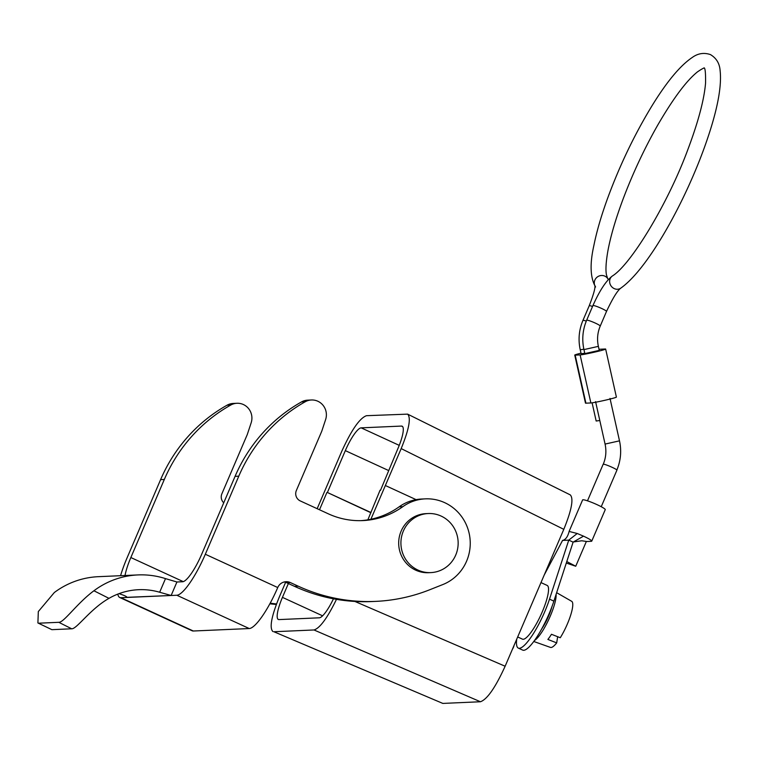 <?xml version="1.0" encoding="UTF-8"?>
<svg xmlns="http://www.w3.org/2000/svg" width="758" height="758" viewBox="0 0 758 758"><rect width="100%" height="100%" fill="white"/><g stroke="black" fill="none" stroke-linecap="round" stroke-linejoin="round"><path stroke-width="1.14" d="M480.439 701.756L313.983 629.964L273.894 631.736L442.814 703.415L480.439 701.756C487.195 699.378 495.429 687.534 505.131 666.235L563.8 529.34C571.646 510.049 573.806 498.565 570.262 494.889L407.633 414.133L366.484 415.697C359.728 418.075 351.504 429.919 341.801 451.218L317.166 508.694M442.814 703.415L273.894 631.736M333.444 598.801A24.635 5.543 114.7 0 1 319.308 617.808L278.982 619.589A24.635 5.543 114.7 0 1 278.338 619.466A24.635 5.543 114.7 0 1 282.44 597.361L288.372 583.527M388.522 470.491L345.326 450.631A24.635 5.543 114.7 0 1 361.159 427.853L401.484 426.072A24.635 5.543 114.7 0 1 402.128 426.195A24.635 5.543 114.7 0 1 398.026 448.31L380.488 490.35M367.857 519.827L380.09 490.161M345.326 450.631L327.39 492.492L370.984 512.531M327.39 492.492L370.899 512.74M326.897 492.51L319.497 509.764M313.983 629.964C319.857 628.24 327.352 618.026 336.476 599.341M370.889 519.258L385.358 485.518L416.095 499.645M563.8 529.34L401.181 448.594L385.358 485.518M401.181 448.594C409.026 429.303 411.177 417.81 407.633 414.133M272.937 631.575C269.251 628.079 271.364 616.576 279.285 597.067L285.605 582.324M517.676 636.957L522.452 639.146A29.562 6.651 -65.3 0 0 540.842 615.06A29.562 6.651 -65.3 0 0 547.153 585.422L540.985 582.589M513.981 645.598A2.956 0.663 114.7 0 1 512.399 649.274M603.112 464.37L603.377 464.228C605.121 463.934 617.751 469.543 616.889 470.225L601.236 506.723M599.038 349.353A13.303 0.606 167.4 0 1 600.27 349.22L605.216 349.002A13.303 0.606 -12.6 0 1 605.651 349.059A13.303 0.606 -12.6 0 1 594.424 352.176A13.303 0.606 -12.6 0 1 580.126 354.915L575.18 355.132A13.303 0.606 167.4 0 1 574.744 355.076A13.303 0.606 167.4 0 1 580.988 353.152M583.868 349.239L580.23 349.76L581.13 353.759L584.759 353.247M598.375 346.368L583.944 349.599L584.844 353.598L599.265 350.376L598.375 346.368C596.868 339.385 597.494 332.62 600.232 326.082L606.504 311.434C612.578 298.51 617.325 290.75 620.745 288.173A7.391 6.746 55.6 0 1 614.217 288.599A7.391 6.746 55.6 0 1 609.697 282.526A7.391 6.746 55.6 0 1 612.398 275.978C606.125 280.678 599.625 290.56 592.917 305.607A7.391 0.824 23.2 0 1 600.042 307.757A7.391 0.824 23.2 0 1 606.504 311.434M580.126 354.915L590.87 402.953A13.303 0.606 -12.6 0 0 605.168 400.224A13.303 0.606 -12.6 0 0 616.396 397.097L605.651 349.059M590.87 402.953L585.915 403.18A13.303 0.606 167.4 0 1 585.479 403.123L574.744 355.076M599.796 420.5L596.167 421.022L592.102 402.83M544.235 574.99L562.569 540.407L563.516 540.151C566.112 538.995 567.979 536.086 569.097 531.443L582.608 499.929A12.318 1.383 23.2 0 1 594.471 503.511A12.318 1.383 23.2 0 1 605.254 509.632L591.752 541.136L591.05 541.288M562.569 540.407L568.756 540.132L573.114 542.141L583.518 536.152C589.582 539.014 592.263 540.719 591.543 541.269M573.446 541.951L581.784 540.776L586.36 541.449L575.739 566.235L566.785 561.545M573.114 542.141L553.88 601.141A39.425 8.869 114.7 0 1 522.698 650.108L518.33 648.099A39.425 8.869 114.7 0 1 516.729 639.174M569.106 531.434L577.236 533.499L583.518 536.152M577.226 533.499L568.756 540.132L549.512 599.133A39.425 8.869 114.7 0 1 518.33 648.099M566.302 563.052L575.739 566.245M541.771 628.818A20.201 4.548 -65.3 0 0 551.89 606.807M533.784 641.486L550.479 647.417A25.374 5.713 -65.3 0 0 556.694 642.888L547.882 639.43A26.236 5.903 114.7 0 0 551.464 634.285L560.276 637.734A25.374 5.713 -65.3 0 0 571.674 601.312L556.637 592.69M556.694 642.888L557.651 636.711M534.523 640.472A27.099 6.092 -65.3 0 0 548.726 619.561A27.099 6.092 -65.3 0 0 556.088 594.357M403.36 531.036A29.562 28.614 87.5 0 0 430.847 572.603A29.562 28.614 87.5 0 0 458.126 541.809A29.562 28.614 87.5 0 0 428.232 513.536A29.562 28.614 87.5 0 0 403.36 531.036M428.232 513.536L426.005 513.63A29.562 28.614 87.5 0 0 401.134 531.131A29.562 28.614 87.5 0 0 428.621 572.707L430.847 572.603M223.724 502.819A7.883 7.627 -92.5 0 1 221.886 493.79L247.288 434.514L251.144 422.869A14.781 14.307 87.5 0 0 236.951 403.275L233.237 403.446A14.781 14.307 87.5 0 0 227.03 405.217A157.683 152.623 87.5 0 0 160.601 479.634L127.145 557.699A44.352 9.977 -65.3 0 0 120.569 575.692M117.831 594.101A44.352 9.977 -65.3 0 0 119.755 597.503A44.352 9.977 -65.3 0 0 120.91 597.711L193.328 631.007A44.352 9.977 114.7 0 1 192.162 630.798L119.755 597.503M277.741 587.545A44.352 9.977 114.7 0 1 249.249 628.543L176.832 595.248A44.352 9.977 -65.3 0 0 205.323 554.25L277.741 587.545A9.854 9.541 -92.5 0 1 290.323 582.551L298.245 586.19A177.4 171.706 87.5 0 0 375.513 601.388A177.4 171.706 87.5 0 0 429.634 589.79L442.795 584.57A44.352 42.922 87.5 0 0 469.325 534.163A44.352 42.922 87.5 0 0 425.352 498.859A44.352 42.922 87.5 0 0 402.801 506.685A78.841 76.312 -92.5 0 1 362.712 520.594A78.841 76.312 -92.5 0 1 328.366 513.839L300.253 500.915A7.883 7.627 -92.5 0 1 296.359 490.502L321.762 431.226L325.618 419.581A14.781 14.307 87.5 0 0 311.424 399.987A14.781 14.307 87.5 0 0 305.218 401.768A157.683 152.623 87.5 0 0 238.779 476.185L205.323 554.25M165.5 578.619L176.927 581.992L171.137 595.494L159.663 592.244L165.5 578.619A83.768 81.087 87.5 0 0 137.965 574.924A83.768 81.087 87.5 0 0 93.916 590.766L108.981 598.356C90.164 609.015 76.71 629.216 71.669 628.789L51.876 629.671L37.9 622.962M118.959 593.675A68.987 66.77 -92.5 0 1 120.077 593.988C125.458 595.854 127.638 597.01 126.605 597.465L126.804 597.01M126.937 597.332L171.137 595.494M137.965 574.924L98.379 576.677A83.768 81.087 87.5 0 0 54.33 592.519L38.317 611.564L37.909 622.953L51.876 629.671M71.669 628.789L58.792 622.309C63.89 622.64 76.757 603.51 93.916 590.766M108.981 598.356A68.987 66.77 -92.5 0 1 138.619 589.696A68.987 66.77 -92.5 0 1 159.663 592.244M58.792 622.309L38.999 623.18M125.023 575.502A29.562 6.651 114.7 0 1 130.85 557.537L183.256 581.632M311.424 399.987L307.71 400.158A14.781 14.307 87.5 0 0 301.504 401.93A157.683 152.623 87.5 0 0 235.075 476.346L201.619 554.411A29.562 6.651 114.7 0 1 182.621 581.746L176.927 581.992M236.951 403.275A14.781 14.307 87.5 0 0 230.745 405.056A157.683 152.623 87.5 0 0 164.315 479.473L130.85 557.537M269.867 603.785A177.4 171.706 87.5 0 0 276.338 604.448M270.199 603.169A177.4 171.706 87.5 0 0 276.518 603.955M176.832 595.248L120.91 597.711M425.352 498.859L421.647 499.029A44.352 42.922 87.5 0 0 399.096 506.846A78.841 76.312 -92.5 0 1 360.855 520.651M284.184 581.973A9.854 9.541 -92.5 0 1 286.609 582.712L294.54 586.36A177.4 171.706 87.5 0 0 371.808 601.558L375.513 601.388M193.328 631.007L249.249 628.543M402.64 426.612L401.484 426.072M361.159 427.853L399.239 445.363M282.44 597.361L322.595 615.818M354.896 601.445L505.131 666.235M603.207 464.36C605.955 457.823 606.571 451.057 605.074 444.074L619.494 440.843L610.01 398.414M575.18 355.132L585.915 403.18M583.944 349.599C581.774 339.518 582.675 329.73 586.645 320.255A7.391 0.824 23.2 0 1 593.76 322.406A7.391 0.824 23.2 0 1 600.232 326.082M594.935 285.899A7.391 7.144 -35.3 0 1 607.641 278.461L606.438 274.794C605.509 269.914 605.964 262.145 607.783 251.495C610.474 236.667 615.581 219.176 623.104 199.003C632.769 173.44 644.196 148.994 657.404 125.676C673.123 98.549 686.521 80.585 697.616 71.764C702.003 68.817 704.296 67.595 704.514 68.097M592.557 306.459A7.391 0.824 -156.8 0 0 589.212 305.777L582.93 320.426C578.96 329.901 578.06 339.679 580.23 349.76M586.294 321.108A7.391 0.824 -156.8 0 0 582.93 320.426M549.512 599.133L553.88 601.141M164.315 479.473L160.601 479.634M230.745 405.056L227.03 405.217M238.779 476.185L235.075 476.346M305.218 401.768L301.504 401.93M402.801 506.685L399.096 506.846M298.245 586.19L294.54 586.36M290.323 582.551L286.609 582.712M587.488 500.83L603.141 464.322M605.074 444.074L595.58 401.636M616.804 470.187C620.774 460.712 621.674 450.925 619.494 440.843M586.645 320.255L592.917 305.607M589.212 305.777C593.448 294.89 595.352 288.163 594.916 285.605L595.58 287.007C590.274 277.902 589.696 264.106 593.846 245.63C596.603 231.815 601.122 216.219 607.414 198.833C619.504 165.898 634.19 135.18 651.454 106.688C666.453 82.12 680.04 65.719 692.215 57.494C697.881 53.373 703.955 52.397 710.426 54.585C716.338 58.101 719.56 63.388 720.1 70.437C721.701 84.593 718.338 104.793 709.981 131.058C704.011 149.857 696.356 169.356 687.004 189.566C667.343 231.986 641.619 273.392 620.745 288.173M704.03 67.869C705.186 67.85 705.698 72.891 705.565 83.001C704.182 99.668 698.26 121.896 687.809 149.696C667.561 204.527 630.485 264.93 612.398 275.978M607.641 278.461L608.333 279.607M591.344 541.297L585.972 541.544"/></g></svg>
